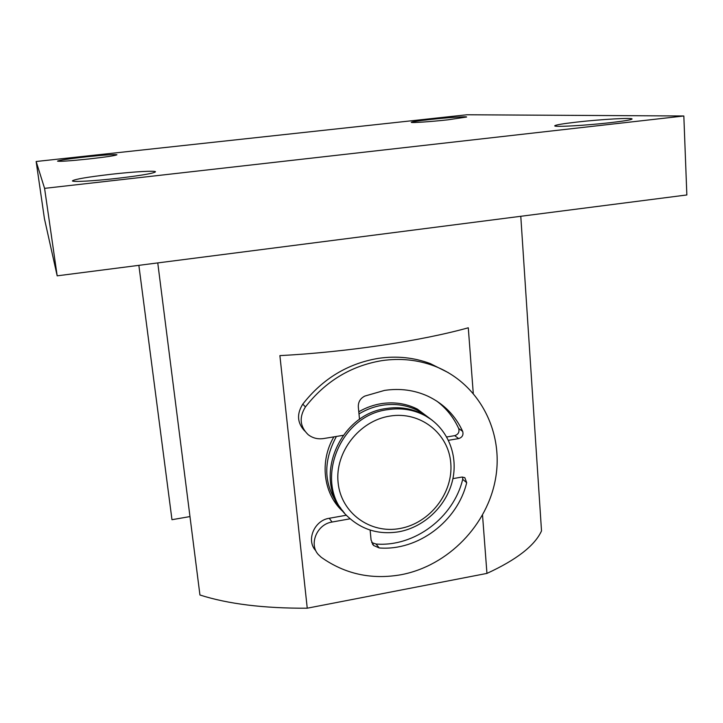 <?xml version="1.0" encoding="UTF-8"?>
<svg xmlns="http://www.w3.org/2000/svg" width="723" height="723" viewBox="0 0 723 723"><rect width="100%" height="100%" fill="white"/><g stroke="black" fill="none" stroke-linecap="round" stroke-linejoin="round"><path stroke-width="1.08" d="M117.225 178.346C93.764 181.03 71.92 182.214 72.417 180.858C74.677 179.223 87.628 177.027 111.261 174.261C133.963 171.694 155.707 170.447 155.481 171.821C153.782 173.348 141.03 175.526 117.225 178.346M88.902 158.961C70.004 160.931 59.548 161.654 57.524 161.121C59.196 160.226 68.64 158.816 85.865 156.882C104.41 154.948 114.767 154.243 116.945 154.758C115.581 155.599 106.227 156.999 88.902 158.961M610.393 122.666C585.693 125.504 553.574 127.266 554.749 125.802C555.472 124.925 562.856 123.678 576.891 122.079C600.569 119.367 632.724 117.506 632.074 118.988C631.54 119.828 624.311 121.048 610.393 122.666M448.025 119.81C430.745 121.717 410.655 123.073 411.297 122.314C412.029 121.744 418.31 120.804 430.158 119.494C446.968 117.641 467.067 116.258 466.633 117.018L448.025 119.81M432.435 420.443L417.316 409.073C406.236 403.524 394.261 401.708 381.401 403.633C373.475 404.916 365.928 407.627 358.789 411.767M333.863 436.873C319.485 461.202 323.262 493.068 342.106 510.745L344.293 512.743M138.861 265.341L171.975 519.701L189.977 516.574M473.258 393.267L468.287 327.79C421.283 340.894 346.913 352.101 279.891 355.617L307.248 608.197C263.859 608.423 228.088 604.021 199.937 595.002L157.759 262.91M482.53 515.183L486.95 573.402C516.629 559.747 534.821 545.585 541.518 530.899L520.786 216.285M307.248 608.197L486.95 573.402M44.582 188.36L57.18 275.834L686.85 194.957L683.831 115.987L44.582 188.36L36.15 161.5L44.419 218.617L57.18 275.834M683.831 115.987L466.832 114.776L36.15 161.5M400.063 528.477C370.321 534.18 340.985 513.032 338.102 482.621C334.758 452.291 359.331 420.732 389.887 416.077C420.397 410.98 448.667 433.429 450.791 463.226C453.366 492.95 429.86 523.208 400.063 528.477M398.969 531.757C379.412 534.912 362.575 530.067 348.45 517.216C312.417 486.037 337.867 415.382 387.88 409.634C400.822 407.682 412.86 409.498 423.994 415.101C446.642 426.697 458.427 453.701 452.734 479.476C447.094 505.269 424.772 527.04 398.969 531.757M343.235 511.423C312.661 478.391 339.367 414.008 386.471 408.495C399.367 406.552 411.36 408.368 422.458 413.945L431.089 419.439M340.894 508.432C323.714 486.814 322.214 462.819 336.385 436.457M358.988 413.908C366.362 409.453 374.171 406.561 382.431 405.223C395.192 403.307 407.067 405.115 418.057 410.646L428.766 417.858M436.638 400.994C446.308 408.287 453.655 417.451 458.68 428.504C459.62 432.065 458.301 434.451 454.722 435.644L446.769 436.972M359.521 419.403L358.319 406.922C358.165 401.952 360.352 398.319 364.889 396.05L384.509 390.411C399.882 388.124 414.315 390.04 427.808 396.15C443.723 403.732 455.345 415.472 462.675 431.387C463.624 434.984 462.286 437.379 458.68 438.59L448.504 440.298M350.158 518.798L332.083 522.033C317.135 524.112 308.676 543.994 318.237 554.46L321.22 557.279C345.016 574.134 371.703 579.936 401.292 574.686C448.233 565.729 487.88 524.799 495.716 477.659C503.714 430.565 478.292 382.603 434.08 365.919C417.533 359.756 400.108 357.993 381.798 360.65C350.935 365.847 325.486 381.265 305.449 406.904C298.979 417.316 299.873 426.561 308.152 434.65C312.625 438.102 317.759 439.403 323.533 438.563L343.109 435.354M448.414 372.697L430.284 363.588C413.872 357.469 396.593 355.725 378.445 358.346C347.853 363.479 322.63 378.744 302.783 404.139C296.575 413.972 297.198 422.901 304.663 430.953M346.462 515.21L329.227 518.283C314.415 520.325 306.037 540.036 315.517 550.411M452.914 478.635L461.726 477.09L464.808 477.641L466.687 482.666C457.496 521.265 417.948 551.071 379.25 547.953L373.637 545.504L371.08 540.072L370.122 530.067M462.729 477.026L462.693 479.34C453.601 517.614 414.387 547.139 376.014 544.021L371.694 542.584M462.675 431.387L458.68 428.504M305.449 406.904L302.783 404.139M332.083 522.033L329.227 518.283M458.68 438.59L454.722 435.644M466.687 482.666L462.693 479.34M379.25 547.953L376.014 544.021M342.106 510.745L333.646 500.244M418.057 410.646L413.755 407.411M423.994 415.101L422.458 413.945M434.08 365.919L430.284 363.588M373.637 545.504L372.426 544.012"/></g></svg>
